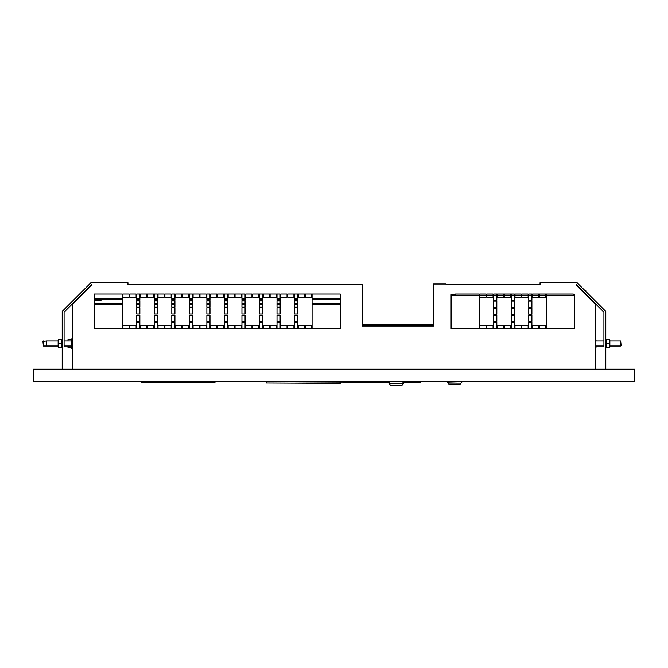 <?xml version="1.0" encoding="UTF-8"?>
<svg xmlns="http://www.w3.org/2000/svg" width="668" height="668" viewBox="0 0 668 668"><rect width="100%" height="100%" fill="white"/><g stroke="black" fill="none" stroke-linecap="round" stroke-linejoin="round"><path stroke-width="1" d="M58.734 347.594L58.141 347.185L58.141 339.862L58.734 339.453L58.734 347.594L61.606 347.594L61.606 339.453L62.207 339.862M61.606 347.594L62.207 347.185M61.606 339.453L58.734 339.453M61.606 343.527L58.734 343.527M609.266 339.453L609.859 339.862L609.859 347.185L606.026 347.594L606.394 339.453L609.266 339.453L609.266 347.594M605.793 339.862L606.394 339.453M605.793 347.185L606.394 347.594M606.394 343.527L609.266 343.527M455.493 294.68L455.493 294.054L479.29 294.054L479.29 328.497L479.29 295.181L451.109 295.181L451.109 328.497L479.29 328.497L451.109 328.497L451.109 294.68L455.493 294.68M573.294 294.054L573.294 294.68L574.48 294.68L573.294 294.68L573.294 294.054L546.299 294.054L546.299 328.497L574.48 328.497L574.48 295.181L546.299 295.181L546.299 328.497L574.48 328.497L574.48 294.68M585.819 294.738L585.819 294.112L603.914 312.215L603.914 340.546M585.126 294.054L585.752 294.054L585.126 294.054L576.359 285.286L581.87 290.171L576.359 284.66L585.752 294.054M603.914 346.5L603.914 312.215L585.819 294.112M433.574 325.366L362.181 325.366L362.181 325.992L433.574 325.992L433.574 284.034L446.099 284.034L446.099 284.66L540.036 284.66L446.099 284.66M528.764 321.45L531.895 321.45L531.895 315.187L528.764 315.187L528.764 321.45L531.895 321.45L531.895 315.187L528.764 315.187L528.764 321.45M528.764 307.355L531.895 307.355L531.895 301.093L528.764 301.093L528.764 307.355L531.895 307.355L531.895 301.093L528.764 301.093L528.764 307.355M511.229 328.497L514.36 328.497L514.36 322.235L511.229 322.235L511.229 328.497L514.36 328.497L514.36 322.235L511.229 322.235L511.229 328.497M511.229 314.403L514.36 314.403L514.36 308.14L511.229 308.14L511.229 314.403L514.36 314.403L514.36 308.14L511.229 308.14L511.229 314.403M511.229 300.316L514.36 300.316L514.36 295.181L511.229 295.181L511.229 300.316L514.36 300.316L514.36 294.054L511.229 294.054L511.229 300.316M545.673 328.497L545.673 325.366L539.41 325.366L539.41 328.497L545.673 328.497L545.673 325.366L539.41 325.366L539.41 328.497L545.673 328.497M532.521 297.185L538.784 297.185L538.784 295.181L532.521 295.181L532.521 297.185L538.784 297.185L538.784 294.054L532.521 294.054L532.521 297.185M528.137 328.497L528.137 325.366L521.875 325.366L521.875 328.497L528.137 328.497L528.137 325.366L521.875 325.366L521.875 328.497L528.137 328.497M514.986 297.185L521.249 297.185L521.249 295.181L514.986 295.181L514.986 297.185L521.249 297.185L521.249 294.054L514.986 294.054L514.986 297.185M510.602 328.497L510.602 325.366L504.34 325.366L504.34 328.497L510.602 328.497L510.602 325.366L504.34 325.366L504.34 328.497L510.602 328.497M493.694 328.497L496.825 328.497L496.825 322.235L493.694 322.235L493.694 328.497L496.825 328.497L496.825 322.235L493.694 322.235L493.694 328.497M493.694 314.403L496.825 314.403L496.825 308.14L493.694 308.14L493.694 314.403L496.825 314.403L496.825 308.14L493.694 308.14L493.694 314.403M497.451 297.185L503.714 297.185L503.714 295.181L497.451 295.181L497.451 297.185L503.714 297.185L503.714 294.054L497.451 294.054L497.451 297.185M486.179 328.497L486.179 325.366L479.916 325.366L479.916 328.497L486.179 328.497L486.179 325.366L479.916 325.366L479.916 328.497L486.179 328.497M486.805 297.185L493.067 297.185L493.067 295.181L486.805 295.181L486.805 297.185L493.067 297.185L493.067 294.054L486.805 294.054L486.805 297.185M479.916 297.185L486.179 297.185L486.179 295.181L479.916 295.181L479.916 297.185L486.179 297.185L486.179 294.054L479.916 294.054L479.916 297.185M493.067 328.497L493.067 325.366L486.805 325.366L486.805 328.497L493.067 328.497L493.067 325.366L486.805 325.366L486.805 328.497L493.067 328.497M493.694 300.316L496.825 300.316L496.825 295.181L493.694 295.181L493.694 300.316L496.825 300.316L496.825 294.054L493.694 294.054L493.694 300.316M493.694 307.355L496.825 307.355L496.825 301.093L493.694 301.093L493.694 307.355L496.825 307.355L496.825 301.093L493.694 301.093L493.694 307.355M493.694 321.45L496.825 321.45L496.825 315.187L493.694 315.187L493.694 321.45L496.825 321.45L496.825 315.187L493.694 315.187L493.694 321.45M504.34 297.185L510.602 297.185L510.602 295.181L504.34 295.181L504.34 297.185L510.602 297.185L510.602 294.054L504.34 294.054L504.34 297.185M503.714 328.497L503.714 325.366L497.451 325.366L497.451 328.497L503.714 328.497L503.714 325.366L497.451 325.366L497.451 328.497L503.714 328.497M521.875 297.185L528.137 297.185L528.137 295.181L521.875 295.181L521.875 297.185L528.137 297.185L528.137 294.054L521.875 294.054L521.875 297.185M521.249 328.497L521.249 325.366L514.986 325.366L514.986 328.497L521.249 328.497L521.249 325.366L514.986 325.366L514.986 328.497L521.249 328.497M539.41 297.185L545.673 297.185L545.673 295.181L539.41 295.181L539.41 297.185L545.673 297.185L545.673 294.054L539.41 294.054L539.41 297.185M538.784 328.497L538.784 325.366L532.521 325.366L532.521 328.497L538.784 328.497L538.784 325.366L532.521 325.366L532.521 328.497L538.784 328.497M511.229 307.355L514.36 307.355L514.36 301.093L511.229 301.093L511.229 307.355L514.36 307.355L514.36 301.093L511.229 301.093L511.229 307.355M511.229 321.45L514.36 321.45L514.36 315.187L511.229 315.187L511.229 321.45L514.36 321.45L514.36 315.187L511.229 315.187L511.229 321.45M528.764 300.316L531.895 300.316L531.895 295.181L528.764 295.181L528.764 300.316L531.895 300.316L531.895 294.054L528.764 294.054L528.764 300.316M528.764 314.403L531.895 314.403L531.895 308.14L528.764 308.14L528.764 314.403L531.895 314.403L531.895 308.14L528.764 308.14L528.764 314.403M528.764 328.497L531.895 328.497L531.895 322.235L528.764 322.235L528.764 328.497L531.895 328.497L531.895 322.235L528.764 322.235L528.764 328.497M576.359 285.286L576.359 284.66L576.359 285.286M72.227 369.204L72.227 304.7L91.641 285.286L91.641 284.66L64.086 312.215L64.086 340.546M64.086 346.5L64.086 312.215L82.156 294.137L82.473 294.454M362.181 285.286L362.181 299.373L362.808 299.373L362.808 303.447L362.181 303.447M362.808 303.447L362.808 304.383L362.181 304.383L362.181 308.457M362.181 319.73L362.181 324.74L433.574 324.74M312.081 328.497L312.081 304.383L340.262 304.383L340.262 328.497L312.081 328.497L312.081 294.054L340.262 294.054L340.262 328.497L312.081 328.497M311.455 328.497L305.192 328.497L305.192 325.366L311.455 325.366L311.455 328.497L305.192 328.497L305.192 325.366L311.455 325.366L311.455 328.497M297.678 328.497L294.546 328.497L294.546 322.235L297.678 322.235L297.678 328.497L294.546 328.497L294.546 322.235L297.678 322.235L297.678 328.497M294.546 314.094L294.546 307.831L297.678 307.831L297.678 314.094L294.546 314.094L294.546 307.831L297.678 307.831L297.678 314.094L294.546 314.094M293.92 328.497L287.657 328.497L287.657 325.366L293.92 325.366L293.92 328.497L287.657 328.497L287.657 325.366L293.92 325.366L293.92 328.497M280.142 321.609L277.011 321.609L277.011 315.346L280.142 315.346L280.142 321.609L277.011 321.609L277.011 315.346L280.142 315.346L280.142 321.609M277.011 307.205L277.011 304.383L280.142 304.383L280.142 307.205L277.011 307.205L277.011 300.942L280.142 300.942L280.142 307.205L277.011 307.205M269.496 328.497L263.234 328.497L263.234 325.366L269.496 325.366L269.496 328.497L263.234 328.497L263.234 325.366L269.496 325.366L269.496 328.497M262.608 328.497L259.476 328.497L259.476 322.235L262.608 322.235L262.608 328.497L259.476 328.497L259.476 322.235L262.608 322.235L262.608 328.497M259.476 314.094L259.476 307.831L262.608 307.831L262.608 314.094L259.476 314.094L259.476 307.831L262.608 307.831L262.608 314.094L259.476 314.094M258.85 328.497L252.587 328.497L252.587 325.366L258.85 325.366L258.85 328.497L252.587 328.497L252.587 325.366L258.85 325.366L258.85 328.497M245.072 321.609L241.941 321.609L241.941 315.346L245.072 315.346L245.072 321.609L241.941 321.609L241.941 315.346L245.072 315.346L245.072 321.609M241.941 307.205L241.941 304.575L245.072 304.575L245.072 307.205L241.941 307.205L241.941 300.942L245.072 300.942L245.072 307.205L241.941 307.205M234.426 328.497L228.164 328.497L228.164 325.366L234.426 325.366L234.426 328.497L228.164 328.497L228.164 325.366L234.426 325.366L234.426 328.497M227.537 328.497L224.406 328.497L224.406 322.235L227.537 322.235L227.537 328.497L224.406 328.497L224.406 322.235L227.537 322.235L227.537 328.497M224.406 314.094L224.406 307.831L227.537 307.831L227.537 314.094L224.406 314.094L224.406 307.831L227.537 307.831L227.537 314.094L224.406 314.094M223.78 328.497L217.517 328.497L217.517 325.366L223.78 325.366L223.78 328.497L217.517 328.497L217.517 325.366L223.78 325.366L223.78 328.497M210.002 321.609L206.871 321.609L206.871 315.346L210.002 315.346L210.002 321.609L206.871 321.609L206.871 315.346L210.002 315.346L210.002 321.609M206.871 307.205L206.871 304.383L210.002 304.383L210.002 307.205L206.871 307.205L206.871 300.942L210.002 300.942L210.002 307.205L206.871 307.205M199.356 328.497L193.094 328.497L193.094 325.366L199.356 325.366L199.356 328.497L193.094 328.497L193.094 325.366L199.356 325.366L199.356 328.497M192.468 328.497L189.336 328.497L189.336 322.235L192.468 322.235L192.468 328.497L189.336 328.497L189.336 322.235L192.468 322.235L192.468 328.497M189.336 314.094L189.336 307.831L192.468 307.831L192.468 314.094L189.336 314.094L189.336 307.831L192.468 307.831L192.468 314.094L189.336 314.094M188.71 328.497L182.447 328.497L182.447 325.366L188.71 325.366L188.71 328.497L182.447 328.497L182.447 325.366L188.71 325.366L188.71 328.497M174.933 321.609L171.801 321.609L171.801 315.346L174.933 315.346L174.933 321.609L171.801 321.609L171.801 315.346L174.933 315.346L174.933 321.609M171.801 307.205L171.801 304.383L174.933 304.383L174.933 307.205L171.801 307.205L171.801 300.942L174.933 300.942L174.933 307.205L171.801 307.205M164.286 328.497L158.024 328.497L158.024 325.366L164.286 325.366L164.286 328.497L158.024 328.497L158.024 325.366L164.286 325.366L164.286 328.497M157.397 328.497L154.266 328.497L154.266 322.235L157.397 322.235L157.397 328.497L154.266 328.497L154.266 322.235L157.397 322.235L157.397 328.497M154.266 314.094L154.266 307.831L157.397 307.831L157.397 314.094L154.266 314.094L154.266 307.831L157.397 307.831L157.397 314.094L154.266 314.094M153.64 328.497L147.377 328.497L147.377 325.366L153.64 325.366L153.64 328.497L147.377 328.497L147.377 325.366L153.64 325.366L153.64 328.497M139.862 328.497L136.731 328.497L136.731 322.235L139.862 322.235L139.862 328.497L136.731 328.497L136.731 322.235L139.862 322.235L139.862 328.497M136.731 314.094L136.731 307.831L139.862 307.831L139.862 314.094L136.731 314.094L136.731 307.831L139.862 307.831L139.862 314.094L136.731 314.094M136.105 328.497L129.843 328.497L129.843 325.366L136.105 325.366L136.105 328.497L129.843 328.497L129.843 325.366L136.105 325.366L136.105 328.497M105.736 304.383L122.328 304.575L122.328 328.497L94.146 328.497L94.146 304.383L122.328 304.383M129.216 328.497L122.954 328.497L122.954 325.366L129.216 325.366L129.216 328.497L122.954 328.497L122.954 325.366L129.216 325.366L129.216 328.497M136.731 307.205L136.731 304.383L139.862 304.383L139.862 307.205L136.731 307.205L136.731 300.942L139.862 300.942L139.862 307.205L136.731 307.205M139.862 321.609L136.731 321.609L136.731 315.346L139.862 315.346L139.862 321.609L136.731 321.609L136.731 315.346L139.862 315.346L139.862 321.609M146.751 328.497L140.489 328.497L140.489 325.366L146.751 325.366L146.751 328.497L140.489 328.497L140.489 325.366L146.751 325.366L146.751 328.497M154.266 307.205L154.266 304.383L157.397 304.383L157.397 307.205L154.266 307.205L154.266 300.942L157.397 300.942L157.397 307.205L154.266 307.205M157.397 321.609L154.266 321.609L154.266 315.346L157.397 315.346L157.397 321.609L154.266 321.609L154.266 315.346L157.397 315.346L157.397 321.609M171.175 328.497L164.912 328.497L164.912 325.366L171.175 325.366L171.175 328.497L164.912 328.497L164.912 325.366L171.175 325.366L171.175 328.497M171.801 314.094L171.801 307.831L174.933 307.831L174.933 314.094L171.801 314.094L171.801 307.831L174.933 307.831L174.933 314.094L171.801 314.094M174.933 328.497L171.801 328.497L171.801 322.235L174.933 322.235L174.933 328.497L171.801 328.497L171.801 322.235L174.933 322.235L174.933 328.497M181.821 328.497L175.559 328.497L175.559 325.366L181.821 325.366L181.821 328.497L175.559 328.497L175.559 325.366L181.821 325.366L181.821 328.497M189.336 307.205L189.336 304.383L192.468 304.383L192.468 307.205L189.336 307.205L189.336 300.942L192.468 300.942L192.468 307.205L189.336 307.205M192.468 321.609L189.336 321.609L189.336 315.346L192.468 315.346L192.468 321.609L189.336 321.609L189.336 315.346L192.468 315.346L192.468 321.609M206.245 328.497L199.982 328.497L199.982 325.366L206.245 325.366L206.245 328.497L199.982 328.497L199.982 325.366L206.245 325.366L206.245 328.497M206.871 314.094L206.871 307.831L210.002 307.831L210.002 314.094L206.871 314.094L206.871 307.831L210.002 307.831L210.002 314.094L206.871 314.094M210.002 328.497L206.871 328.497L206.871 322.235L210.002 322.235L210.002 328.497L206.871 328.497L206.871 322.235L210.002 322.235L210.002 328.497M216.891 328.497L210.629 328.497L210.629 325.366L216.891 325.366L216.891 328.497L210.629 328.497L210.629 325.366L216.891 325.366L216.891 328.497M224.406 307.205L224.406 304.383L227.537 304.383L227.537 307.205L224.406 307.205L224.406 300.942L227.537 300.942L227.537 307.205L224.406 307.205M227.537 321.609L224.406 321.609L224.406 315.346L227.537 315.346L227.537 321.609L224.406 321.609L224.406 315.346L227.537 315.346L227.537 321.609M241.315 328.497L235.052 328.497L235.052 325.366L241.315 325.366L241.315 328.497L235.052 328.497L235.052 325.366L241.315 325.366L241.315 328.497M241.941 314.094L241.941 307.831L245.072 307.831L245.072 314.094L241.941 314.094L241.941 307.831L245.072 307.831L245.072 314.094L241.941 314.094M245.072 328.497L241.941 328.497L241.941 322.235L245.072 322.235L245.072 328.497L241.941 328.497L241.941 322.235L245.072 322.235L245.072 328.497M251.961 328.497L245.699 328.497L245.699 325.366L251.961 325.366L251.961 328.497L245.699 328.497L245.699 325.366L251.961 325.366L251.961 328.497M259.476 304.383L262.608 304.383L262.608 307.205L259.476 307.205L259.476 304.575L262.299 304.383M262.608 321.609L259.476 321.609L259.476 315.346L262.608 315.346L262.608 321.609L259.476 321.609L259.476 315.346L262.608 315.346L262.608 321.609M276.385 328.497L270.123 328.497L270.123 325.366L276.385 325.366L276.385 328.497L270.123 328.497L270.123 325.366L276.385 325.366L276.385 328.497M277.011 314.094L277.011 307.831L280.142 307.831L280.142 314.094L277.011 314.094L277.011 307.831L280.142 307.831L280.142 314.094L277.011 314.094M280.142 328.497L277.011 328.497L277.011 322.235L280.142 322.235L280.142 328.497L277.011 328.497L277.011 322.235L280.142 322.235L280.142 328.497M287.031 328.497L280.769 328.497L280.769 325.366L287.031 325.366L287.031 328.497L280.769 328.497L280.769 325.366L287.031 325.366L287.031 328.497M294.546 307.205L294.546 304.383L297.678 304.383L297.678 307.205L294.546 307.205L294.546 300.942L297.678 300.942L297.678 307.205L294.546 307.205M297.678 321.609L294.546 321.609L294.546 315.346L297.678 315.346L297.678 321.609L294.546 321.609L294.546 315.346L297.678 315.346L297.678 321.609M304.566 328.497L298.304 328.497L298.304 325.366L304.566 325.366L304.566 328.497L298.304 328.497L298.304 325.366L304.566 325.366L304.566 328.497M540.036 284.66L540.036 282.781L577.135 282.781L605.793 311.43L605.793 369.204M62.207 369.204L62.207 311.43L90.865 282.781L127.964 282.781L127.964 284.66L362.181 284.66L362.181 325.992L433.574 325.992M634.6 381.729L33.4 381.729L33.4 369.204L634.6 369.204L634.6 381.729M585.752 294.68L595.772 304.7L595.772 369.204M94.146 328.497L94.146 294.054L122.328 294.054L122.328 328.497L94.146 328.497M122.954 297.185L122.954 294.054L129.216 294.054L129.216 297.185L122.954 297.185M129.843 297.185L129.843 294.054L136.105 294.054L136.105 297.185L129.843 297.185M136.731 300.316L136.731 294.054L139.862 294.054L139.862 300.316L136.731 300.316M298.304 297.185L298.304 294.054L304.566 294.054L304.566 297.185L298.304 297.185M140.489 297.185L140.489 294.054L146.751 294.054L146.751 297.185L140.489 297.185M147.377 297.185L147.377 294.054L153.64 294.054L153.64 297.185L147.377 297.185M154.266 300.316L154.266 294.054L157.397 294.054L157.397 300.316L154.266 300.316M158.024 297.185L158.024 294.054L164.286 294.054L164.286 297.185L158.024 297.185M164.912 297.185L164.912 294.054L171.175 294.054L171.175 297.185L164.912 297.185M171.801 300.316L171.801 294.054L174.933 294.054L174.933 300.316L171.801 300.316M175.559 297.185L175.559 294.054L181.821 294.054L181.821 297.185L175.559 297.185M182.447 297.185L182.447 294.054L188.71 294.054L188.71 297.185L182.447 297.185M189.336 300.316L189.336 294.054L192.468 294.054L192.468 300.316L189.336 300.316M193.094 297.185L193.094 294.054L199.356 294.054L199.356 297.185L193.094 297.185M199.982 297.185L199.982 294.054L206.245 294.054L206.245 297.185L199.982 297.185M206.871 300.316L206.871 294.054L210.002 294.054L210.002 300.316L206.871 300.316M210.629 297.185L210.629 294.054L216.891 294.054L216.891 297.185L210.629 297.185M217.517 297.185L217.517 294.054L223.78 294.054L223.78 297.185L217.517 297.185M224.406 300.316L224.406 294.054L227.537 294.054L227.537 300.316L224.406 300.316M228.164 297.185L228.164 294.054L234.426 294.054L234.426 297.185L228.164 297.185M235.052 297.185L235.052 294.054L241.315 294.054L241.315 297.185L235.052 297.185M241.941 300.316L241.941 294.054L245.072 294.054L245.072 300.316L241.941 300.316M245.699 297.185L245.699 294.054L251.961 294.054L251.961 297.185L245.699 297.185M252.587 297.185L252.587 294.054L258.85 294.054L258.85 297.185L252.587 297.185M259.476 300.316L259.476 294.054L262.608 294.054L262.608 300.316L259.476 300.316M259.476 307.205L259.476 300.942L262.608 300.942L262.608 307.205L259.476 307.205M263.234 297.185L263.234 294.054L269.496 294.054L269.496 297.185L263.234 297.185M270.123 297.185L270.123 294.054L276.385 294.054L276.385 297.185L270.123 297.185M277.011 300.316L277.011 294.054L280.142 294.054L280.142 300.316L277.011 300.316M280.769 297.185L280.769 294.054L287.031 294.054L287.031 297.185L280.769 297.185M287.657 297.185L287.657 294.054L293.92 294.054L293.92 297.185L287.657 297.185M294.546 300.316L294.546 294.054L297.678 294.054L297.678 300.316L294.546 300.316M305.192 297.185L305.192 294.054L311.455 294.054L311.455 297.185L305.192 297.185M91.641 284.66L91.641 285.286L91.015 285.286L91.641 284.66M584.525 290.171L585.819 290.171L585.819 291.457M340.262 299.373L312.081 299.373M297.678 299.373L294.546 299.373M280.142 299.373L277.011 299.373M262.608 299.373L259.476 299.373M245.072 299.373L241.941 299.373M227.537 299.373L224.406 299.373M210.002 299.373L206.871 299.373M192.468 299.373L189.336 299.373M174.933 299.373L171.801 299.373M157.397 299.373L154.266 299.373M139.862 299.373L136.731 299.373M122.328 299.373L101.035 299.373L102.287 299.373L102.287 298.437M340.262 303.447L312.081 303.447M297.678 303.447L294.546 303.447M280.142 303.447L277.011 303.447M262.608 303.447L259.476 303.447M245.072 303.447L241.941 303.447M227.537 303.447L224.406 303.447M210.002 303.447L206.871 303.447M192.468 303.447L189.336 303.447M174.933 303.447L171.801 303.447M157.397 303.447L154.266 303.447M139.862 303.447L136.731 303.447M122.328 303.447L94.146 303.447M245.072 304.383L241.941 304.383M340.262 298.437L312.081 298.437M297.678 298.437L294.546 298.437M280.142 298.437L277.011 298.437M262.608 298.437L259.476 298.437M245.072 298.437L241.941 298.437M227.537 298.437L224.406 298.437M210.002 298.437L206.871 298.437M192.468 298.437L189.336 298.437M174.933 298.437L171.801 298.437M157.397 298.437L154.266 298.437M139.862 298.437L136.731 298.437M122.328 298.437L94.146 298.437M94.146 299.373L101.035 299.373L101.035 300.316L94.146 300.316M420.089 381.729L420.089 382.488L403.171 382.413M389.394 382.346L262.499 381.729M214.987 381.729L214.987 382.747L141.09 382.388L141.09 381.729M340.237 382.104L340.237 383.357L266.34 382.998L266.348 381.745M388.935 382.338L388.926 383.282L390.179 383.282M403.647 382.413L403.647 383.349L402.395 383.349M403.647 383.349L402.069 385.219L390.479 385.169L388.926 383.282M461.922 381.729L447.209 382.163L447.209 381.729M461.922 382.121L460.369 384L448.779 384.033L447.209 382.163M388.951 381.729L403.672 381.729M403.672 381.812L402.103 383.691L390.521 383.691L388.951 381.812M42.952 341.448L46.651 341.022L46.226 341.448L46.651 346.032L58.141 346.032M58.141 341.022L46.651 341.022L46.651 346.032L43.387 346.032L43.387 341.022M72.227 348.187L71.276 348.187L71.276 338.86L72.227 338.86M71.276 341.674L72.227 341.674M71.276 346.341L72.227 346.341M42.952 341.457L43.387 346.032M71.276 347.101L71.084 347.727L68.002 347.727L68.002 346.032M68.002 341.022L68.002 339.594L71.084 339.594L71.276 340.262M68.002 339.594L71.084 339.594M620.689 345.748L621.123 345.598L620.689 341.022L609.859 341.022M596.073 341.022L595.789 339.119M596.073 346.032L595.789 347.151M596.073 347.151L595.789 347.928M620.689 346.032L620.405 341.022L620.405 346.032L609.859 346.032M595.789 339.077L595.772 347.97M64.086 341.022L71.276 341.022M64.086 346.032L71.276 346.032M603.914 346.032L595.789 346.032M603.914 341.022L595.789 341.022"/></g></svg>
